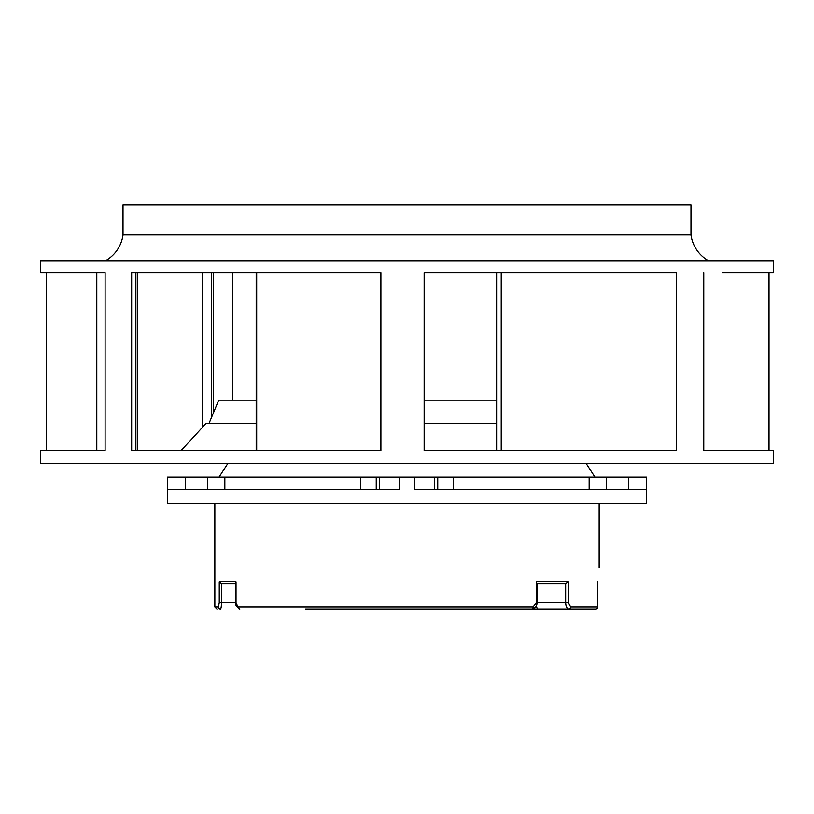 <?xml version="1.0" encoding="UTF-8"?>
<svg xmlns="http://www.w3.org/2000/svg" width="814" height="814" viewBox="0 0 814 814"><rect width="100%" height="100%" fill="white"/><g stroke="black" fill="none" stroke-linecap="round" stroke-linejoin="round"><path stroke-width="1.22" d="M167.338 503.49L646.662 503.49L646.662 477.116L167.338 477.116L167.338 503.49M646.55 477.116L646.55 489.682L414.479 489.682L414.479 477.116M399.521 477.116L399.521 489.682L167.45 489.682L167.45 477.116M594.963 477.116L586.294 463.685M219.037 477.116L227.706 463.685M104.914 261.019A35.033 35.033 0 0 0 123.016 234.91L123.016 205.016L690.984 205.016L690.984 234.91L123.016 234.91M709.086 261.019A35.033 35.033 0 0 1 690.984 234.91M213.451 412.79L213.451 272.588L232.753 272.588L232.753 400.183M290.435 272.588L131.665 272.588L380.901 272.588L380.901 450.569L131.665 450.569L135.429 450.569L135.429 272.588M722.13 272.588L773.3 272.588L773.3 261.019L40.7 261.019L40.7 272.588L105.108 272.588L105.108 450.569L40.7 450.569L40.7 463.685L773.3 463.685L773.3 450.569L703.774 450.569L769.016 450.569L769.016 272.588M46.449 450.569L96.795 450.569L96.795 272.588L46.449 272.588L46.449 450.569M137.281 272.588L137.281 450.569L256.186 450.569L256.186 272.588M566.239 272.588L424.155 272.588L676.393 272.588L676.393 450.569L424.155 450.569L496.632 450.569L496.632 272.588M496.632 423.311L424.155 423.311M256.186 423.311L206.166 423.311L181.105 450.569M496.632 400.183L424.155 400.183M256.186 400.183L218.712 400.183L209.066 423.311M703.774 272.588L703.774 450.569M131.665 272.588L131.665 450.569M424.155 272.588L424.155 450.569M88.299 272.588L96.795 272.588M515.811 608.984L515.181 608.984M537.179 608.984L515.659 608.984L537.179 608.984M514.997 608.984L508.374 608.984L514.997 608.984M305.626 608.984L531.735 608.984A2.096 1.374 -90 0 0 533.109 606.898L536.294 602.706L565.669 602.706L565.669 583.862L568.416 581.776L536.294 581.776L536.609 583.852M508.485 608.984L595.736 608.984A2.096 2.076 -90 0 0 597.812 606.898L597.822 581.583L597.812 606.898L570.685 606.898L568.416 602.706L568.416 581.776M550.05 608.984L568.905 608.984C566.951 608.618 565.872 606.532 565.669 602.706L568.416 602.706M599.155 503.49L599.155 567.755M214.845 503.49L214.845 606.898L218.396 606.898L219.251 602.706L221.469 602.706C221.398 606.522 221.052 608.618 220.452 608.984A2.096 2.055 -90 0 1 218.396 606.898M533.109 606.898L237.993 606.898L236.019 602.706L236.019 581.776L236.019 602.706M219.251 602.706L219.251 581.776L221.469 583.852L235.785 583.872L221.764 583.872M536.986 583.872L565.669 583.862M537.983 608.984L535.948 606.481M358.292 608.984L359.971 608.984M628.632 489.682L628.632 477.116M606.45 477.116L606.45 489.682M589.163 477.116L589.163 489.682M453.317 489.682L453.317 477.116M437.759 489.682L437.759 477.116M434.544 477.116L434.544 489.682M379.456 489.682L379.456 477.116M376.241 477.116L376.241 489.682M360.683 477.116L360.683 489.682M224.837 489.682L224.837 477.116M207.55 489.682L207.55 477.116M185.368 477.116L185.368 489.682M211.416 417.684L211.416 272.588M211.681 272.588L211.681 417.043M256.685 272.588L256.685 450.569M202.666 427.126L202.666 272.588M501.231 272.588L501.231 450.569M219.251 581.776L236.019 581.776M536.294 581.776L536.294 602.706M221.469 583.852L221.469 602.706L235.785 602.706C234.971 604.456 236.325 606.552 239.835 608.984A2.096 1.842 90 0 1 237.993 606.898M570.685 606.898A2.096 1.781 90 0 1 568.894 608.984M595.736 608.984A2.096 2.096 0 0 0 597.822 606.898M214.845 606.898L216.941 608.984M531.735 608.984C535.368 608.119 537.118 606.023 536.986 602.706L536.986 583.323"/></g></svg>
